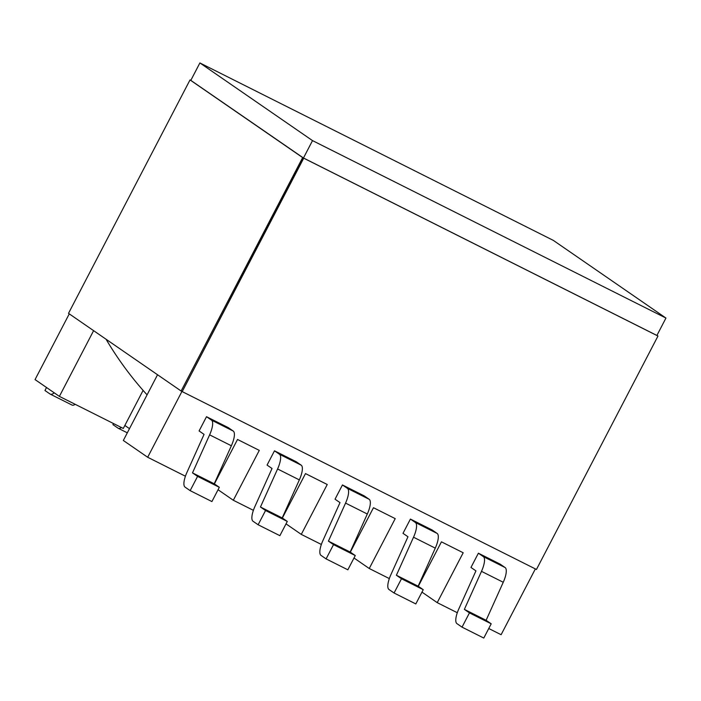 <?xml version="1.0" encoding="UTF-8"?>
<svg xmlns="http://www.w3.org/2000/svg" width="701" height="701" viewBox="0 0 701 701"><rect width="100%" height="100%" fill="white"/><g stroke="black" fill="none" stroke-linecap="round" stroke-linejoin="round"><path stroke-width="1.05" d="M190.558 80.194L303.463 158.005L312.515 140.612L665.95 318.061L656.898 335.455L303.463 158.005L182.207 391.605L303.717 158.181L302.648 157.594L181.13 391.018L68.505 313.347L190.024 79.923L302.648 157.594M214.392 483.9L237.525 439.466L259.282 450.384L233.319 500.26L253.394 510.337M181.13 391.018L181.945 391.421L147.674 457.262L185.423 476.216M535.362 568.914L501.11 634.712L488.755 628.508M418.304 586.281L441.437 541.838L463.186 552.756L437.222 602.641L457.297 612.718M350.334 552.151L373.467 507.717L395.215 518.635L369.252 568.511L389.327 578.588M282.363 518.03L305.496 473.587L327.244 484.505L301.281 534.39L321.365 544.467M326.096 558.89L347.845 569.808L355.267 555.551L333.518 544.633L326.096 558.89L321.014 555.376A16.079 5.214 116.7 0 1 322.872 540.664L340.003 502.626L335.034 499.2L342.447 484.952L364.196 495.87L369.173 499.296L347.424 488.378L342.447 484.952M258.126 524.76L279.874 535.678L287.296 521.43L265.548 510.512L258.126 524.76L253.043 521.255A16.079 5.214 116.7 0 1 254.91 506.534L272.032 468.505L267.063 465.078L274.485 450.822L296.234 461.749L301.202 465.175L279.454 454.257L274.485 450.822M190.155 490.639L211.912 501.557L219.325 487.309L197.577 476.382L190.155 490.639L185.073 487.125A16.079 5.214 116.7 0 1 186.939 472.413L204.061 434.375L199.093 430.949L206.515 416.701L228.263 427.619L233.231 431.045L211.483 420.127L206.515 416.701M394.067 593.011L415.816 603.929L423.238 589.681L401.48 578.763L394.067 593.011L388.976 589.506A16.079 5.214 116.7 0 1 390.843 574.785L407.973 536.756L402.996 533.33L410.418 519.073L432.166 530L437.135 533.426L415.386 522.508L410.418 519.073M462.038 627.141L483.786 638.059L491.199 623.802L469.451 612.884L462.038 627.141L456.947 623.627A16.079 5.214 116.7 0 1 458.813 608.915L475.935 570.877L470.967 567.451L478.389 553.203L500.137 564.121L505.106 567.547L483.357 556.629L478.389 553.203M333.518 544.633L328.427 541.128L345.558 503.099A16.079 5.214 -63.3 0 0 347.424 488.378M355.267 555.551L350.176 552.046L367.306 514.017A16.079 5.214 -63.3 0 0 369.173 499.296M350.176 552.046L328.427 541.128M265.548 510.512L260.457 507.007L277.587 468.969A16.079 5.214 -63.3 0 0 279.454 454.257M287.296 521.43L282.214 517.925L299.336 479.887A16.079 5.214 -63.3 0 0 301.202 465.175M282.214 517.925L260.457 507.007M197.577 476.382L192.495 472.877L209.617 434.848A16.079 5.214 -63.3 0 0 211.483 420.127M219.325 487.309L214.243 483.795L231.365 445.766A16.079 5.214 -63.3 0 0 233.231 431.045M214.243 483.795L192.495 472.877M401.48 578.763L396.398 575.249L413.529 537.22A16.079 5.214 -63.3 0 0 415.386 522.508M423.238 589.681L418.147 586.176L435.277 548.138A16.079 5.214 -63.3 0 0 437.135 533.426M418.147 586.176L396.398 575.249M469.451 612.884L464.369 609.379L481.491 571.35A16.079 5.214 -63.3 0 0 483.357 556.629M491.199 623.802L486.117 620.297L503.248 582.268A16.079 5.214 -63.3 0 0 505.106 567.547M486.117 620.297L464.369 609.379M93.61 330.653L59.392 396.38L123.288 428.46L143.1 390.396A371.364 350.921 124.6 0 0 147.079 394.847M69.268 313.864L35.05 379.591L59.392 396.38M190.024 79.923L190.838 80.335L199.89 62.941L312.515 140.612M147.674 457.262L123.332 440.473L157.541 374.746M182.207 391.605L536.458 569.466L657.976 336.042L656.96 335.341M106.061 339.24A371.364 350.921 124.6 0 0 143.1 390.396M124.848 425.454L129.483 428.653M665.95 318.061L553.326 240.39L199.89 62.941M113.492 423.544L112.931 424.631L118.013 428.136A16.079 5.214 -63.3 0 0 118.215 428.258A16.079 5.214 -63.3 0 0 121.457 427.54M46.52 387.504L44.96 390.501L50.043 394.006A16.079 5.214 -63.3 0 0 50.244 394.128A16.079 5.214 -63.3 0 0 54.266 392.84M71.791 404.933A16.079 5.214 -63.3 0 0 72.001 405.047A16.079 5.214 -63.3 0 0 75.235 404.337M233.319 500.26L218.055 489.736M301.281 534.39L286.026 523.866M369.252 568.511L353.996 557.987M437.222 602.641L421.967 592.117M657.976 336.042L303.717 158.181M367.306 514.017L345.558 503.099M299.336 479.887L277.587 468.969M231.365 445.766L209.617 434.848M435.277 548.138L413.529 537.22M503.248 582.268L481.491 571.35M127.31 432.824L118.215 428.258M72.001 405.047L50.244 394.128"/></g></svg>
